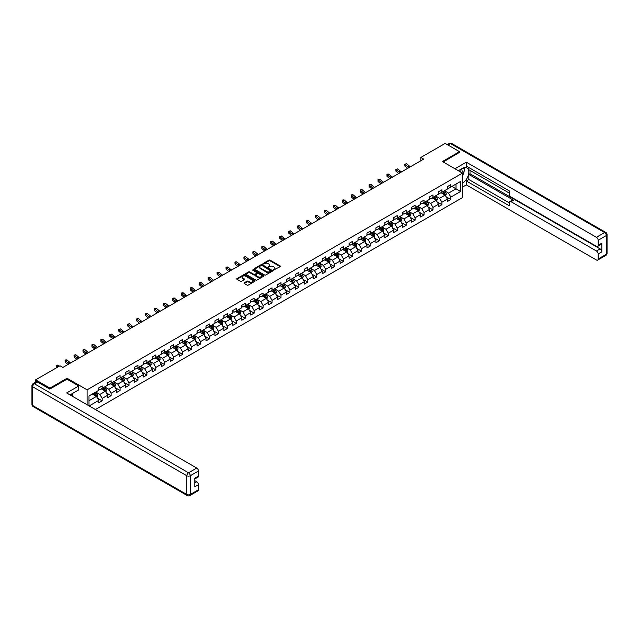 <?xml version="1.0" encoding="UTF-8"?>
<svg xmlns="http://www.w3.org/2000/svg" width="639" height="639" viewBox="0 0 639 639"><rect width="100%" height="100%" fill="white"/><g stroke="black" fill="none" stroke-linecap="round" stroke-linejoin="round"><path stroke-width="0.96" d="M273.436 270.097L280.202 266.647A0.799 0.463 0 0 0 280.202 266L270.081 260.153A0.799 0.463 0 0 0 268.955 260.153L262.972 263.603L262.972 264.059L264.538 263.611A2.548 1.47 0 0 1 268.14 263.611L268.979 264.099A2.548 1.47 0 0 1 269.73 265.137A2.548 1.47 0 0 1 268.979 266.175L268.204 267.078L269.77 266.631A2.548 1.47 0 0 1 273.372 266.631L274.211 267.118A2.548 1.47 0 0 1 274.962 268.156A2.548 1.47 0 0 1 274.211 269.195L273.436 269.642M244.258 282.821A0.799 0.463 0 0 0 244.258 283.468L247.101 285.114A0.799 0.463 0 0 0 248.22 285.114L254.857 281.28A0.799 0.463 0 0 0 254.857 280.633L244.737 274.786A0.799 0.463 0 0 0 243.611 274.786L236.973 278.62A0.799 0.463 0 0 0 236.973 279.267L240.4 281.248A0.799 0.463 0 0 0 241.526 281.248L244.37 279.61A0.799 0.463 0 0 0 244.37 278.955L242.668 277.973A2.125 1.23 0 0 1 242.045 277.102A2.125 1.23 0 0 1 243.355 275.968A2.125 1.23 0 0 1 245.68 276.24L252.341 280.09A2.125 1.23 0 0 1 252.964 280.952A2.125 1.23 0 0 1 251.654 282.087A2.125 1.23 0 0 1 249.338 281.823L248.22 281.184A0.799 0.463 0 0 0 247.101 281.184L244.258 282.821L244.258 283.468L247.101 281.847L247.101 281.184M67.047 379.215L67.047 378.256L49.97 388.113L35.64 379.838L35.64 382.226M67.047 378.256L87.104 389.83L462.492 173.105L462.492 197.595L95.387 409.535M459.513 152.561L459.513 151.667L442.428 161.531L462.492 173.105M459.513 151.667L445.183 143.4L420.821 157.458L420.821 160.764M35.64 379.838L60.002 365.78L62.862 367.433L423.689 159.111L420.821 157.458M264.594 275.01A0.799 0.463 0 0 0 265.72 275.01L272.358 271.176A0.799 0.463 0 0 0 272.358 270.529L262.23 264.682A0.799 0.463 0 0 0 261.103 264.682L254.466 268.516A0.799 0.463 0 0 0 254.466 269.163L264.594 275.01M252.748 270.217L253.316 270.297L253.316 269.634L263.611 275.577A0.799 0.463 0 0 1 263.611 276.232L256.974 280.058A0.799 0.463 0 0 1 255.848 280.058L245.719 274.219L248.563 272.589L248.563 271.926L245.719 273.564A0.799 0.463 0 0 0 245.719 274.219L245.719 273.564M248.563 272.589A0.799 0.463 0 0 1 249.689 272.589L249.689 271.926A0.799 0.463 0 0 0 248.563 271.926M249.689 271.926L253.795 274.299A0.799 0.463 0 0 0 254.921 274.299L256.798 273.212A0.799 0.463 0 0 0 256.798 272.557L252.525 270.089L253.316 269.634M87.104 404.759L87.104 389.83M97.392 398.057L102.176 400.821L102.176 398.401L107.679 395.229L107.679 397.642L111.122 395.661L111.122 393.241L116.625 390.07L116.625 392.482L120.06 390.493L120.06 388.081L125.563 384.902L125.563 387.322L128.998 385.333L128.998 382.921L134.502 379.742L134.502 382.154L137.944 380.173L137.944 377.761L143.44 374.582L143.44 376.994L146.882 375.013L146.882 372.593L152.386 369.422L152.386 371.834L155.82 369.845L155.82 367.433L161.324 364.254L161.324 366.674L164.766 364.685L164.766 362.273L170.262 359.094L170.262 361.514L173.704 359.525L173.704 357.113L179.208 353.934L179.208 356.346L182.642 354.365L182.642 351.945L188.146 348.774L188.146 351.186L191.58 349.206L191.58 346.785L197.084 343.614L197.084 346.026L200.526 344.038L200.526 341.625L206.03 338.446L206.03 340.867L209.464 338.878L209.464 336.465L214.968 333.286L214.968 335.699L218.402 333.718L218.402 331.306L223.906 328.126L223.906 330.539L227.348 328.558L227.348 326.138L232.844 322.967L232.844 325.379L236.286 323.39L236.286 320.978L241.79 317.799L241.79 320.219L245.224 318.23L245.224 315.818L250.728 312.639L250.728 315.059L254.17 313.07L254.17 310.658L259.666 307.479L259.666 309.891L263.108 307.91L263.108 305.49L268.612 302.319L268.612 304.731L272.046 302.75L272.046 300.33L277.55 297.159L277.55 299.571L280.984 297.582L280.984 295.17L286.488 291.991L286.488 294.411L289.93 292.422L289.93 290.01L295.434 286.831L295.434 289.243L298.868 287.262L298.868 284.85L304.372 281.671L304.372 284.083L307.806 282.103L307.806 279.682L313.31 276.511L313.31 278.923L316.752 276.943L316.752 274.522L322.248 271.343L322.248 273.764L325.69 271.775L325.69 269.362L331.194 266.183L331.194 268.604L334.628 266.615L334.628 264.203L340.132 261.024L340.132 263.436L343.566 261.455L343.566 259.035L349.07 255.864L349.07 258.276L352.512 256.295L352.512 253.875L358.016 250.704L358.016 253.116L361.45 251.127L361.45 248.715L366.954 245.536L366.954 247.956L370.388 245.967L370.388 243.555L375.892 240.376L375.892 242.796L379.334 240.807L379.334 238.395L384.83 235.216L384.83 237.628L388.272 235.647L388.272 233.227L393.776 230.056L393.776 232.468L397.21 230.487L397.21 228.067L402.714 224.888L402.714 227.308L406.156 225.319L406.156 222.907L411.652 219.728L411.652 222.148L415.094 220.159L415.094 217.747L420.598 214.568L420.598 216.98L424.032 215L424.032 212.579L429.536 209.408L429.536 211.821L432.97 209.84L432.97 207.419L438.474 204.248L438.474 206.661L441.916 204.672L441.916 202.259L447.42 199.08L447.42 201.501L450.854 199.512L450.854 197.1L460.599 191.476L460.599 181.412L456.014 184.064L456.014 188.825L460.599 191.476M102.176 400.821L98.741 402.802L98.741 400.389L89.14 405.933M88.997 405.845L88.997 395.956L98.741 390.333L98.741 387.913L102.176 385.932L102.176 388.344L107.679 385.165L107.679 382.753L111.122 380.764L111.122 383.184L116.625 380.005L116.625 377.593L120.06 375.604L120.06 378.024L125.563 374.845L125.563 372.433L128.998 370.444L128.998 372.856L134.502 369.685L134.502 367.265L137.944 365.284L137.944 367.697L143.44 364.526L143.44 362.105L146.882 360.124L146.882 362.537L152.386 359.358L152.386 356.945L155.82 354.957L155.82 357.377L161.324 354.198L161.324 351.785L164.766 349.797L164.766 352.217L170.262 349.038L170.262 346.618L173.704 344.637L173.704 347.049L179.208 343.878L179.208 341.458L182.642 339.477L182.642 341.889L188.146 338.71L188.146 336.298L191.58 334.309L191.58 336.729L197.084 333.55L197.084 331.138L200.526 329.149L200.526 331.569L206.03 328.39L206.03 325.978L209.464 323.989L209.464 326.401L214.968 323.23L214.968 320.81L218.402 318.829L218.402 321.241L223.906 318.07L223.906 315.65L227.348 313.669L227.348 316.081L232.844 312.902L232.844 310.49L236.286 308.501L236.286 310.921L241.79 307.742L241.79 305.33L245.224 303.341L245.224 305.762L250.728 302.582L250.728 300.162L254.17 298.181L254.17 300.594L259.666 297.423L259.666 295.002L263.108 293.021L263.108 295.434L268.612 292.255L268.612 289.842L272.046 287.854L272.046 290.274L277.55 287.095L277.55 284.682L280.984 282.694L280.984 285.114L286.488 281.935L286.488 279.523L289.93 277.534L289.93 279.946L295.434 276.775L295.434 274.355L298.868 272.374L298.868 274.786L304.372 271.615L304.372 269.195L307.806 267.214L307.806 269.626L313.31 266.447L313.31 264.035L316.752 262.046L316.752 264.466L322.248 261.287L322.248 258.875L325.69 256.886L325.69 259.306L331.194 256.127L331.194 253.707L334.628 251.726L334.628 254.138L340.132 250.967L340.132 248.547L343.566 246.566L343.566 248.978L349.07 245.799L349.07 243.387L352.512 241.398L352.512 243.818L358.016 240.639L358.016 238.227L361.45 236.238L361.45 238.659L366.954 235.479L366.954 233.067L370.388 231.078L370.388 233.491L375.892 230.32L375.892 227.899L379.334 225.918L379.334 228.331L384.83 225.16L384.83 222.739L388.272 220.759L388.272 223.171L393.776 219.992L393.776 217.579L397.21 215.591L397.21 218.011L402.714 214.832L402.714 212.42L406.156 210.431L406.156 212.851L411.652 209.672L411.652 207.252L415.094 205.271L415.094 207.683L420.598 204.512L420.598 202.092L424.032 200.111L424.032 202.523L429.536 199.344L429.536 196.932L432.97 194.951L432.97 197.363L438.474 194.184L438.474 191.772L441.916 189.783L441.916 192.203L447.42 189.024L447.42 186.612L450.854 184.623L450.854 187.035L460.599 181.412M101.266 388.871L105.387 391.26L99.884 394.431L95.762 392.05M98.741 389.007L99.884 389.67L102.176 388.344M99.884 394.431L102.176 398.401M105.387 391.26L107.679 395.229M110.204 383.712L114.333 386.092L108.83 389.271L104.7 386.891M107.679 383.847L108.83 384.51L111.122 383.184M108.83 389.271L111.122 393.241M114.333 386.092L116.625 390.07M119.142 378.552L123.271 380.932L117.768 384.111L113.638 381.731M116.625 378.687L117.768 379.342L120.06 378.024M117.768 384.111L120.06 388.081M123.271 380.932L125.563 384.902M128.088 373.392L132.209 375.772L126.706 378.951L122.584 376.563M125.563 373.519L126.706 374.182L128.998 372.856M126.706 378.951L128.998 382.921M132.209 375.772L134.502 379.742M137.026 368.224L141.147 370.612L135.652 373.783L131.522 371.403M134.502 368.36L135.652 369.022L137.944 367.697M135.652 373.783L137.944 377.761M141.147 370.612L143.44 374.582M145.964 363.064L150.093 365.452L144.59 368.623L140.46 366.243M143.44 363.2L144.59 363.863L146.882 362.537M144.59 368.623L146.882 372.593M150.093 365.452L152.386 369.422M154.902 357.904L159.031 360.284L153.528 363.463L149.406 361.083M152.386 358.04L153.528 358.695L155.82 357.377M153.528 363.463L155.82 367.433M159.031 360.284L161.324 364.254M163.848 352.744L167.969 355.124L162.474 358.303L158.344 355.923M161.324 352.872L162.474 353.535L164.766 352.217M162.474 358.303L164.766 362.273M167.969 355.124L170.262 359.094M172.786 347.584L176.915 349.964L171.412 353.143L167.282 350.755M170.262 347.712L171.412 348.375L173.704 347.049M171.412 353.143L173.704 357.113M176.915 349.964L179.208 353.934M181.724 342.416L185.853 344.804L180.35 347.975L176.228 345.595M179.208 342.552L180.35 343.215L182.642 341.889M180.35 347.975L182.642 351.945M185.853 344.804L188.146 348.774M190.67 337.256L194.791 339.636L189.288 342.816L185.166 340.435M188.146 337.392L189.288 338.055L191.58 336.729M189.288 342.816L191.58 346.785M194.791 339.636L197.084 343.614M199.608 332.096L203.737 334.477L198.234 337.656L194.104 335.275M197.084 332.232L198.234 332.887L200.526 331.569M198.234 337.656L200.526 341.625M203.737 334.477L206.03 338.446M208.546 326.936L212.675 329.317L207.172 332.496L203.042 330.107M206.03 327.064L207.172 327.727L209.464 326.401M207.172 332.496L209.464 336.465M212.675 329.317L214.968 333.286M217.492 321.776L221.613 324.157L216.11 327.328L211.988 324.947M214.968 321.904L216.11 322.567L218.402 321.241M216.11 327.328L218.402 331.306M221.613 324.157L223.906 328.126M226.43 316.609L230.551 318.997L225.056 322.168L220.926 319.788M223.906 316.744L225.056 317.407L227.348 316.081M225.056 322.168L227.348 326.138M230.551 318.997L232.844 322.967M235.368 311.449L239.497 313.829L233.994 317.008L229.864 314.628M232.844 311.584L233.994 312.239L236.286 310.921M233.994 317.008L236.286 320.978M239.497 313.829L241.79 317.799M244.306 306.289L248.435 308.669L242.932 311.848L238.81 309.468M241.79 306.416L242.932 307.079L245.224 305.762M242.932 311.848L245.224 315.818M248.435 308.669L250.728 312.639M253.252 301.129L257.373 303.509L251.878 306.688L247.748 304.3M250.728 301.257L251.878 301.92L254.17 300.594M251.878 306.688L254.17 310.658M257.373 303.509L259.666 307.479M262.19 295.961L266.319 298.349L260.816 301.52L256.686 299.14M259.666 296.097L260.816 296.76L263.108 295.434M260.816 301.52L263.108 305.49M266.319 298.349L268.612 302.319M271.128 290.801L275.257 293.181L269.754 296.36L265.624 293.98M268.612 290.937L269.754 291.6L272.046 290.274M269.754 296.36L272.046 300.33M275.257 293.181L277.55 297.159M280.074 285.641L284.195 288.021L278.692 291.2L274.57 288.82M277.55 285.777L278.692 286.432L280.984 285.114M278.692 291.2L280.984 295.17M284.195 288.021L286.488 291.991M289.012 280.481L293.141 282.861L287.638 286.04L283.508 283.652M286.488 280.609L287.638 281.272L289.93 279.946M287.638 286.04L289.93 290.01M293.141 282.861L295.434 286.831M297.95 275.321L302.079 277.701L296.576 280.872L292.446 278.492M295.434 275.449L296.576 276.112L298.868 274.786M296.576 280.872L298.868 284.85M302.079 277.701L304.372 281.671M306.888 270.153L311.017 272.541L305.514 275.713L301.392 273.332M304.372 270.289L305.514 270.952L307.806 269.626M305.514 275.713L307.806 279.682M311.017 272.541L313.31 276.511M315.834 264.993L319.955 267.374L314.46 270.553L310.33 268.172M313.31 265.129L314.46 265.784L316.752 264.466M314.46 270.553L316.752 274.522M319.955 267.374L322.248 271.343M324.772 259.833L328.901 262.214L323.398 265.393L319.268 263.012M322.248 259.961L323.398 260.624L325.69 259.306M323.398 265.393L325.69 269.362M328.901 262.214L331.194 266.183M333.71 254.673L337.839 257.054L332.336 260.233L328.214 257.844M331.194 254.801L332.336 255.464L334.628 254.138M332.336 260.233L334.628 264.203M337.839 257.054L340.132 261.024M342.656 249.506L346.777 251.894L341.274 255.065L337.152 252.685M340.132 249.641L341.274 250.304L343.566 248.978M341.274 255.065L343.566 259.035M346.777 251.894L349.07 255.864M351.594 244.346L355.723 246.726L350.22 249.905L346.09 247.525M349.07 244.481L350.22 245.144L352.512 243.818M350.22 249.905L352.512 253.875M355.723 246.726L358.016 250.704M360.532 239.186L364.661 241.566L359.158 244.745L355.028 242.365M358.016 239.321L359.158 239.976L361.45 238.659M359.158 244.745L361.45 248.715M364.661 241.566L366.954 245.536M369.478 234.026L373.599 236.406L368.096 239.585L363.974 237.197M366.954 234.154L368.096 234.817L370.388 233.491M368.096 239.585L370.388 243.555M373.599 236.406L375.892 240.376M378.416 228.866L382.537 231.246L377.042 234.417L372.912 232.037M375.892 228.994L377.042 229.657L379.334 228.331M377.042 234.417L379.334 238.395M382.537 231.246L384.83 235.216M387.354 223.698L391.483 226.086L385.98 229.257L381.85 226.877M384.83 223.834L385.98 224.497L388.272 223.171M385.98 229.257L388.272 233.227M391.483 226.086L393.776 230.056M396.292 218.538L400.421 220.918L394.918 224.097L390.796 221.717M393.776 218.674L394.918 219.329L397.21 218.011M394.918 224.097L397.21 228.067M400.421 220.918L402.714 224.888M405.238 213.378L409.359 215.758L403.864 218.937L399.734 216.557M402.714 213.506L403.864 214.169L406.156 212.851M403.864 218.937L406.156 222.907M409.359 215.758L411.652 219.728M414.176 208.218L418.305 210.598L412.802 213.777L408.672 211.389M411.652 208.346L412.802 209.009L415.094 207.683M412.802 213.777L415.094 217.747M418.305 210.598L420.598 214.568M423.114 203.05L427.243 205.438L421.74 208.61L417.618 206.229M420.598 203.186L421.74 203.849L424.032 202.523M421.74 208.61L424.032 212.579M427.243 205.438L429.536 209.408M432.06 197.89L436.181 200.271L430.678 203.45L426.556 201.069M429.536 198.026L430.678 198.689L432.97 197.363M430.678 203.45L432.97 207.419M436.181 200.271L438.474 204.248M440.998 192.73L445.127 195.111L439.624 198.29L435.494 195.909M438.474 192.866L439.624 193.521L441.916 192.203M439.624 198.29L441.916 202.259M445.127 195.111L447.42 199.08M451.885 186.444L456.014 188.825L448.562 193.13L444.432 190.742M447.42 187.698L448.562 188.361L450.854 187.035M448.562 193.13L450.854 197.1M49.97 388.113L49.97 389.007M88.997 400.717L96.449 396.42L92.32 394.039M96.449 396.42L98.741 400.389M446.07 196.748L450.854 199.512M437.132 201.916L441.916 204.672M428.186 207.076L432.97 209.84M419.248 212.236L424.032 215M410.31 217.396L415.094 220.159M401.364 222.556L406.156 225.319M392.426 227.724L397.21 230.487M383.488 232.884L388.272 235.647M374.55 238.043L379.334 240.807M365.604 243.203L370.388 245.967M356.666 248.371L361.45 251.127M347.728 253.531L352.512 256.295M338.782 258.691L343.566 261.455M329.844 263.851L334.628 266.615M320.906 269.011L325.69 271.775M311.96 274.179L316.752 276.943M303.022 279.339L307.806 282.103M294.084 284.499L298.868 287.262M285.146 289.659L289.93 292.422M276.2 294.827L280.984 297.582M267.262 299.987L272.046 302.75M258.324 305.146L263.108 307.91M249.378 310.306L254.17 313.07M240.44 315.466L245.224 318.23M231.502 320.634L236.286 323.39M222.564 325.794L227.348 328.558M213.618 330.954L218.402 333.718M204.68 336.114L209.464 338.878M195.742 341.274L200.526 344.038M186.796 346.442L191.58 349.206M177.858 351.602L182.642 354.365M168.92 356.762L173.704 359.525M159.974 361.922L164.766 364.685M151.036 367.09L155.82 369.845M142.098 372.249L146.882 375.013M133.16 377.409L137.944 380.173M124.214 382.569L128.998 385.333M115.276 387.729L120.06 390.493M106.338 392.897L111.122 395.661M273.66 270.177L274.211 269.858A2.548 1.47 0 0 0 274.962 268.819L274.962 268.156M269.73 265.137L269.73 265.8A2.548 1.47 0 0 1 268.979 266.838L268.428 267.158M280.202 266L280.202 266.647L270.081 260.816A0.799 0.463 0 0 0 268.955 260.816L263.196 264.139M272.342 271.184L262.23 265.345A0.799 0.463 0 0 0 261.103 265.345L254.474 269.171L254.466 268.516M270.952 271.08L262.062 265.497L260.456 265.968A2.548 1.47 0 0 0 259.714 267.006A2.548 1.47 0 0 0 260.456 268.045L266.535 271.551A2.548 1.47 0 0 0 270.137 271.551L270.952 271.08L270.952 271.743L270.952 271.287M259.714 267.006L259.714 267.669A2.548 1.47 0 0 0 260.456 268.707L260.456 268.045M270.952 271.743L270.137 272.214A2.548 1.47 0 0 1 266.535 272.214L260.456 268.707M249.689 272.589L253.795 274.962A0.799 0.463 0 0 0 254.921 274.962L256.798 273.867A0.799 0.463 0 0 0 257.038 273.548L257.038 272.885M253.316 270.297L263.595 276.232M258.052 276.759A2.125 1.23 0 0 0 260.369 277.022A2.125 1.23 0 0 0 261.686 275.888A2.125 1.23 0 0 0 261.063 275.018L258.715 273.66A0.799 0.463 0 0 0 257.589 273.66L255.704 274.754A0.799 0.463 0 0 0 255.704 275.401L258.052 276.759L258.052 277.422A2.125 1.23 0 0 0 260.369 277.685A2.125 1.23 0 0 0 261.686 276.551L261.686 275.888M255.472 275.074L255.472 275.736A0.799 0.463 0 0 0 255.704 276.064L255.704 275.401M258.052 277.422L255.704 276.064M252.964 280.952L252.964 281.615A2.125 1.23 0 0 1 251.654 282.75A2.125 1.23 0 0 1 249.338 282.486L248.22 281.847A0.799 0.463 0 0 0 247.101 281.847M242.045 277.102L242.045 277.765A2.125 1.23 0 0 0 242.668 278.636L242.668 277.973M244.37 278.955L244.37 279.61L242.668 278.636M254.857 280.633L254.857 281.28L244.737 275.449A0.799 0.463 0 0 0 243.611 275.449L236.981 279.275L236.973 278.62M445.575 195.893L446.262 194.176A2.149 1.238 -120 0 0 445.575 192.347L444.393 190.773M442.332 193.497L441.525 192.427M442.611 191.796L443.793 193.377A2.149 1.238 60 0 1 444.409 194.671L445.095 194.272A2.149 1.238 -120 0 0 444.48 192.978L443.298 191.396M442.763 191.708L444.073 193.465A1.094 0.631 60 0 1 444.273 193.793L445.095 194.272M409.056 167.562A4.05 2.34 60 0 1 407.938 166.875L405.206 164.582L404.894 166.012L407.626 168.305A6.078 3.507 -120 0 0 407.682 168.353M410.494 166.731A4.05 2.34 60 0 1 409.375 166.052L406.644 163.752L405.206 164.582L404.814 164.151L406.644 163.752M404.894 166.012L404.814 164.151M461.965 172.81A5.272 3.043 120 0 0 461.19 169.063M460.288 171.835A3.61 2.085 120 0 0 459.545 170.022A3.61 2.085 120 0 0 459.537 170.014M463.195 167.961L464.609 169.966L462.492 175.429M71.392 394.103L72.718 396.452M458.331 170.709L462.372 168.376A9.122 5.264 120 0 1 466.933 167.929A9.122 5.264 120 0 1 468.355 175.158A9.122 5.264 120 0 1 462.492 183.201M462.492 187.107L466.326 184.887L466.326 180.981L509.315 205.798L509.315 202.691A2.428 1.406 -120 0 1 509.818 201.581A2.428 1.406 -120 0 1 511.032 201.7L596.427 250.999L600.093 248.883A2.428 1.406 60 0 1 601.81 251.862L601.81 243.187A2.428 1.406 60 0 1 601.307 244.306L597.641 246.422A2.428 1.406 -120 0 0 598.144 245.304L598.144 240.28A2.428 1.406 -120 0 0 596.427 237.301L604.622 232.564L450.455 143.559L447.963 144.997M470 170.397L470 173.768L468.85 174.431L468.85 179.527L466.326 180.981M468.85 167.554L468.85 169.734L509.315 193.098M597.641 246.422A2.428 1.406 -120 0 1 596.427 246.303L511.032 196.996A2.428 1.406 -120 0 1 509.315 194.024L509.315 190.909L466.326 166.092L466.326 162.186L596.427 237.301M454.952 168.76L466.326 162.186M466.326 184.887L596.427 260.001A2.428 1.406 -120 0 0 597.641 260.121A2.428 1.406 -120 0 0 598.144 259.003L598.144 253.979A2.428 1.406 -120 0 0 596.427 250.999M459.513 152.362L443.202 161.979M468.85 174.431L513.556 200.239L511.032 201.7M470 173.768L600.093 248.883M468.85 179.527L509.315 202.89M509.818 201.581L512.334 200.119A2.428 1.406 60 0 1 513.556 200.239M462.492 175.693A9.122 5.264 120 0 0 464.146 171.156M464.297 169.519A9.122 5.264 120 0 0 464.066 167.658M37.477 381.994L34.378 383.775A2.428 1.406 -120 0 0 33.164 383.656L36.263 381.874A2.428 1.406 60 0 1 37.477 381.994L49.794 389.103L66.991 379.183L78.741 385.964L78.741 389.87L70.602 394.567A9.122 5.264 120 0 0 70.05 394.91M78.741 385.964L66.648 392.945L196.74 468.052A2.428 1.406 60 0 1 198.457 471.031L198.457 476.063A2.428 1.406 60 0 1 197.954 477.173L194.791 479.002M72.495 395.669L72.495 393.472M194.791 482.876L196.74 481.75A2.428 1.406 60 0 1 198.457 484.729L198.457 489.762A2.428 1.406 60 0 1 197.954 490.872L189.759 495.6A2.428 1.406 -120 0 0 190.262 494.49L198.457 489.762M198.457 476.063L194.791 478.18L194.791 486.846L198.457 484.729M196.74 481.75L194.791 480.624M436.637 201.061L437.316 199.344A2.149 1.238 -120 0 0 436.637 197.515L435.447 195.933M433.386 198.657L432.587 197.587M433.673 196.956L434.855 198.537A2.149 1.238 60 0 1 435.471 199.831L436.157 199.432A2.149 1.238 -120 0 0 435.542 198.138L434.36 196.564M433.825 196.876L435.135 198.625A1.094 0.631 60 0 1 435.335 198.953L436.157 199.432M427.699 206.221L428.378 204.504A2.149 1.238 -120 0 0 427.691 202.675L426.509 201.093M424.448 203.825L423.641 202.747M424.735 202.124L425.917 203.697A2.149 1.238 60 0 1 426.532 204.991L427.219 204.592A2.149 1.238 -120 0 0 426.604 203.306L425.422 201.724M424.879 202.036L426.197 203.785A1.094 0.631 60 0 1 426.397 204.121L427.219 204.592M400.118 172.722A4.05 2.34 60 0 1 399 172.043L396.268 169.742L395.948 171.172L398.68 173.473A6.078 3.507 -120 0 0 398.736 173.52M401.556 171.891A4.05 2.34 60 0 1 400.429 171.212L397.698 168.92L396.268 169.742L395.876 169.311L397.698 168.92M395.948 171.172L395.876 169.311M391.18 177.882A4.05 2.34 60 0 1 390.062 177.203L387.33 174.902L387.01 176.332L389.742 178.632A6.078 3.507 -120 0 0 389.798 178.68M392.61 177.059A4.05 2.34 60 0 1 391.491 176.372L388.76 174.08L387.33 174.902L386.938 174.479L387.506 174.143L388.76 174.08M387.01 176.332L386.938 174.479M418.753 211.381L419.44 209.664A2.149 1.238 -120 0 0 418.753 207.835L417.571 206.253M415.51 208.985L414.703 207.915M415.789 207.284L416.971 208.865A2.149 1.238 60 0 1 417.586 210.151L418.281 209.76A2.149 1.238 -120 0 0 417.666 208.466L416.476 206.884M415.941 207.196L417.251 208.945A1.094 0.631 60 0 1 417.451 209.28L418.281 209.76M409.815 216.541L410.494 214.824A2.149 1.238 -120 0 0 409.815 212.995L408.633 211.421M406.564 214.145L405.765 213.075M406.851 212.444L408.033 214.025A2.149 1.238 60 0 1 408.648 215.311L409.335 214.92A2.149 1.238 -120 0 0 408.72 213.626L407.538 212.044M407.003 212.356L408.313 214.113A1.094 0.631 60 0 1 408.513 214.44L409.335 214.92M400.877 221.709L401.556 219.992A2.149 1.238 -120 0 0 400.869 218.163L399.687 216.581M397.626 219.305L396.819 218.234M397.913 217.603L399.095 219.185A2.149 1.238 60 0 1 399.71 220.479L400.397 220.08A2.149 1.238 -120 0 0 399.782 218.786L398.6 217.212M398.065 217.516L399.375 219.273A1.094 0.631 60 0 1 399.575 219.6L400.397 220.08M382.242 183.042A4.05 2.34 60 0 1 381.116 182.363L378.392 180.07L378.072 181.5L380.804 183.792A6.078 3.507 -120 0 0 380.86 183.84M383.672 182.219A4.05 2.34 60 0 1 382.553 181.54L379.822 179.239L378.392 180.07L377.992 179.639L378.568 179.303L379.822 179.239M378.072 181.5L377.992 179.639M373.296 188.209A4.05 2.34 60 0 1 372.178 187.523L369.446 185.23L369.126 186.66L371.858 188.952A6.078 3.507 -120 0 0 371.922 189M374.734 187.379A4.05 2.34 60 0 1 373.615 186.7L370.884 184.399L369.446 185.23L369.054 184.799L370.884 184.399M369.126 186.66L369.054 184.799M364.358 193.369A4.05 2.34 60 0 1 363.24 192.69L360.508 190.39L360.188 191.82L362.92 194.112A6.078 3.507 -120 0 0 362.976 194.168M365.788 192.539A4.05 2.34 60 0 1 364.669 191.86L361.938 189.567L360.508 190.39L360.116 189.959L361.938 189.567M360.188 191.82L360.116 189.959M391.931 226.869L392.618 225.152A2.149 1.238 -120 0 0 391.931 223.323L390.748 221.741M388.688 224.465L387.881 223.394M388.975 222.763L390.157 224.345A2.149 1.238 60 0 1 390.772 225.639L391.459 225.24A2.149 1.238 -120 0 0 390.844 223.946L389.662 222.372M389.119 222.684L390.437 224.433A1.094 0.631 60 0 1 390.629 224.768L391.459 225.24M355.42 198.529A4.05 2.34 60 0 1 354.302 197.85L351.57 195.55L351.25 196.98L353.982 199.28A6.078 3.507 -120 0 0 354.038 199.328M356.85 197.707A4.05 2.34 60 0 1 355.731 197.02L353 194.727L351.57 195.55L351.178 195.127L351.746 194.791L353 194.727M351.25 196.98L351.178 195.127M382.993 232.029L383.68 230.312A2.149 1.238 -120 0 0 382.993 228.482L381.81 226.901M379.742 229.633L378.943 228.554M380.029 227.931L381.211 229.505A2.149 1.238 60 0 1 381.826 230.799L382.513 230.399A2.149 1.238 -120 0 0 381.898 229.113L380.716 227.532M380.181 227.843L381.491 229.593A1.094 0.631 60 0 1 381.691 229.928L382.513 230.399M346.474 203.689A4.05 2.34 60 0 1 345.356 203.01L342.624 200.718L342.304 202.148L345.036 204.44A6.078 3.507 -120 0 0 345.1 204.488M347.912 202.867A4.05 2.34 60 0 1 346.793 202.18L344.062 199.887L342.624 200.718L342.232 200.287L342.808 199.951L344.062 199.887M342.304 202.148L342.232 200.287M374.055 237.189L374.734 235.471A2.149 1.238 -120 0 0 374.047 233.642L372.864 232.069M370.804 234.793L370.005 233.722M371.091 233.091L372.273 234.673A2.149 1.238 60 0 1 372.888 235.959L373.575 235.567A2.149 1.238 -120 0 0 372.96 234.273L371.778 232.692M371.243 233.003L372.553 234.753A1.094 0.631 60 0 1 372.753 235.088L373.575 235.567M337.536 208.857A4.05 2.34 60 0 1 336.418 208.17L333.686 205.878L333.366 207.308L336.098 209.6A6.078 3.507 -120 0 0 336.154 209.648M338.966 208.026A4.05 2.34 60 0 1 337.847 207.348L335.116 205.047L333.686 205.878L333.294 205.446L335.116 205.047M333.366 207.308L333.294 205.446M365.117 242.349L365.796 240.631A2.149 1.238 -120 0 0 365.109 238.802L363.926 237.229M361.866 239.952L361.059 238.882M362.153 238.251L363.335 239.833A2.149 1.238 60 0 1 363.95 241.127L364.637 240.727A2.149 1.238 -120 0 0 364.022 239.433L362.84 237.852M362.297 238.163L363.615 239.921A1.094 0.631 60 0 1 363.815 240.248L364.637 240.727M328.598 214.017A4.05 2.34 60 0 1 327.48 213.33L324.748 211.038L324.428 212.468L327.16 214.76A6.078 3.507 -120 0 0 327.216 214.808M330.028 213.186A4.05 2.34 60 0 1 328.909 212.507L326.178 210.207L324.748 211.038L324.356 210.606L326.178 210.207M324.428 212.468L324.356 210.606M356.171 247.517L356.858 245.799A2.149 1.238 -120 0 0 356.171 243.97L354.988 242.389M352.928 245.112L352.121 244.042M353.207 243.411L354.389 244.993A2.149 1.238 60 0 1 355.004 246.287L355.691 245.887A2.149 1.238 -120 0 0 355.076 244.593L353.894 243.02M353.359 243.331L354.669 245.08A1.094 0.631 60 0 1 354.869 245.408L355.691 245.887M319.652 219.177A4.05 2.34 60 0 1 318.534 218.498L315.802 216.198L315.49 217.627L318.222 219.928A6.078 3.507 -120 0 0 318.278 219.976M321.09 218.346A4.05 2.34 60 0 1 319.971 217.667L317.24 215.375L315.802 216.198L315.41 215.766L317.24 215.375M315.49 217.627L315.41 215.766M347.233 252.677L347.912 250.959A2.149 1.238 -120 0 0 347.233 249.13L346.042 247.549M343.982 250.28L343.183 249.202M344.269 248.579L345.451 250.153A2.149 1.238 60 0 1 346.066 251.446L346.753 251.047A2.149 1.238 -120 0 0 346.138 249.761L344.956 248.18M344.421 248.491L345.731 250.24A1.094 0.631 60 0 1 345.931 250.576L346.753 251.047M310.714 224.337A4.05 2.34 60 0 1 309.596 223.658L306.864 221.358L306.544 222.787L309.276 225.088A6.078 3.507 -120 0 0 309.34 225.136M312.151 223.514A4.05 2.34 60 0 1 311.025 222.827L308.302 220.535L306.864 221.358L306.472 220.934L307.047 220.599L308.302 220.535M306.544 222.787L306.472 220.934M338.295 257.837L338.974 256.119A2.149 1.238 -120 0 0 338.287 254.29L337.104 252.709M335.044 255.44L334.237 254.37M335.331 253.739L336.513 255.32A2.149 1.238 60 0 1 337.128 256.606L337.815 256.215A2.149 1.238 -120 0 0 337.2 254.921L336.018 253.34M335.475 253.651L336.793 255.4A1.094 0.631 60 0 1 336.993 255.736L337.815 256.215M301.776 229.497A4.05 2.34 60 0 1 300.657 228.818L297.926 226.525L297.606 227.955L300.338 230.248A6.078 3.507 -120 0 0 300.394 230.296M303.206 228.674A4.05 2.34 60 0 1 302.087 227.995L299.356 225.695L297.926 226.525L297.534 226.094L298.101 225.759L299.356 225.695M297.606 227.955L297.534 226.094M329.349 262.996L330.036 261.279A2.149 1.238 -120 0 0 329.349 259.45L328.166 257.876M326.106 260.6L325.299 259.53M326.385 258.899L327.567 260.48A2.149 1.238 60 0 1 328.182 261.766L328.877 261.375A2.149 1.238 -120 0 0 328.262 260.081L327.08 258.499M326.537 258.811L327.847 260.568A1.094 0.631 60 0 1 328.047 260.896L328.877 261.375M292.838 234.665A4.05 2.34 60 0 1 291.711 233.978L288.988 231.685L288.668 233.115L291.4 235.408A6.078 3.507 -120 0 0 291.456 235.456M294.267 233.834A4.05 2.34 60 0 1 293.149 233.155L290.418 230.855L288.988 231.685L288.588 231.254L290.418 230.855M288.668 233.115L288.588 231.254M320.411 268.164L321.09 266.439A2.149 1.238 -120 0 0 320.411 264.618L319.228 263.036M317.16 265.76L316.361 264.69M317.447 264.059L318.629 265.64A2.149 1.238 60 0 1 319.244 266.934L319.931 266.535A2.149 1.238 -120 0 0 319.316 265.241L318.134 263.667M317.599 263.971L318.909 265.728A1.094 0.631 60 0 1 319.109 266.056L319.931 266.535M283.892 239.825A4.05 2.34 60 0 1 282.773 239.146L280.042 236.845L279.722 238.275L282.454 240.568A6.078 3.507 -120 0 0 282.518 240.623M285.329 238.994A4.05 2.34 60 0 1 284.211 238.315L281.479 236.023L280.042 236.845L279.65 236.414L281.479 236.023M279.722 238.275L279.65 236.414M311.473 273.324L312.151 271.607A2.149 1.238 -120 0 0 311.465 269.778L310.282 268.196M308.222 270.92L307.415 269.85M308.509 269.219L309.691 270.8A2.149 1.238 60 0 1 310.306 272.094L310.993 271.695A2.149 1.238 -120 0 0 310.378 270.401L309.196 268.827M308.661 269.139L309.971 270.888A1.094 0.631 60 0 1 310.171 271.224L310.993 271.695M274.954 244.985A4.05 2.34 60 0 1 273.835 244.306L271.104 242.005L270.784 243.435L273.516 245.735A6.078 3.507 -120 0 0 273.572 245.783M276.383 244.162A4.05 2.34 60 0 1 275.265 243.475L272.534 241.183L271.104 242.005L270.712 241.582L271.287 241.246L272.534 241.183M270.784 243.435L270.712 241.582M302.527 278.484L303.213 276.767A2.149 1.238 -120 0 0 302.527 274.938L301.344 273.356M299.284 276.088L298.477 275.01M299.571 274.387L300.753 275.96A2.149 1.238 60 0 1 301.368 277.254L302.055 276.855A2.149 1.238 -120 0 0 301.44 275.569L300.258 273.987M299.715 274.299L301.033 276.048A1.094 0.631 60 0 1 301.225 276.383L302.055 276.855M266.016 250.145A4.05 2.34 60 0 1 264.897 249.466L262.166 247.173L261.846 248.595L264.578 250.895A6.078 3.507 -120 0 0 264.634 250.943M267.445 249.322A4.05 2.34 60 0 1 266.327 248.635L263.595 246.342L262.166 247.173L261.774 246.742L262.341 246.406L263.595 246.342M261.846 248.595L261.774 246.742M293.589 283.644L294.275 281.927A2.149 1.238 -120 0 0 293.589 280.098L292.406 278.524M290.338 281.248L289.539 280.178M290.625 279.547L291.807 281.128A2.149 1.238 60 0 1 292.422 282.414L293.109 282.023A2.149 1.238 -120 0 0 292.494 280.729L291.312 279.147M290.777 279.459L292.087 281.208A1.094 0.631 60 0 1 292.287 281.543L293.109 282.023M257.07 255.312A4.05 2.34 60 0 1 255.951 254.626L253.22 252.333L252.9 253.763L255.632 256.055A6.078 3.507 -120 0 0 255.696 256.103M258.507 254.482A4.05 2.34 60 0 1 257.389 253.803L254.657 251.502L253.22 252.333L252.828 251.902L254.657 251.502M252.9 253.763L252.828 251.902M284.651 288.804L285.329 287.087A2.149 1.238 -120 0 0 284.643 285.258L283.46 283.684M281.4 286.408L280.601 285.337M281.687 284.706L282.869 286.288A2.149 1.238 60 0 1 283.484 287.582L284.171 287.183A2.149 1.238 -120 0 0 283.556 285.889L282.374 284.307M281.839 284.619L283.149 286.376A1.094 0.631 60 0 1 283.349 286.703L284.171 287.183M248.132 260.472A4.05 2.34 60 0 1 247.013 259.785L244.282 257.493L243.962 258.923L246.694 261.215A6.078 3.507 -120 0 0 246.75 261.263M249.561 259.642A4.05 2.34 60 0 1 248.443 258.963L245.711 256.662L244.282 257.493L243.89 257.062L245.711 256.662M243.962 258.923L243.89 257.062M275.713 293.972L276.391 292.255A2.149 1.238 -120 0 0 275.705 290.425L274.522 288.844M272.462 291.568L271.655 290.497M272.749 289.866L273.931 291.448A2.149 1.238 60 0 1 274.546 292.742L275.233 292.342A2.149 1.238 -120 0 0 274.618 291.049L273.436 289.475M272.893 289.786L274.211 291.536A1.094 0.631 60 0 1 274.411 291.863L275.233 292.342M239.194 265.632A4.05 2.34 60 0 1 238.075 264.953L235.344 262.653L235.024 264.083L237.756 266.383A6.078 3.507 -120 0 0 237.812 266.431M240.623 264.802A4.05 2.34 60 0 1 239.505 264.123L236.773 261.83L235.344 262.653L234.952 262.222L235.519 261.894L236.773 261.83M235.024 264.083L234.952 262.222M266.767 299.132L267.453 297.415A2.149 1.238 -120 0 0 266.767 295.585L265.584 294.004M263.524 296.736L262.717 295.657M263.803 295.034L264.985 296.608A2.149 1.238 60 0 1 265.6 297.902L266.287 297.502A2.149 1.238 -120 0 0 265.68 296.216L264.49 294.635M263.955 294.946L265.265 296.696A1.094 0.631 60 0 1 265.465 297.031L266.287 297.502M230.248 270.792A4.05 2.34 60 0 1 229.129 270.113L226.398 267.813L226.086 269.243L228.818 271.543A6.078 3.507 -120 0 0 228.874 271.591M231.685 269.97A4.05 2.34 60 0 1 230.567 269.283L227.835 266.99L226.398 267.813L226.006 267.39L226.581 267.054L227.835 266.99M226.086 269.243L226.006 267.39M257.829 304.292L258.507 302.574A2.149 1.238 -120 0 0 257.829 300.745L256.638 299.164M254.578 301.896L253.779 300.825M254.865 300.194L256.047 301.768A2.149 1.238 60 0 1 256.662 303.062L257.349 302.67A2.149 1.238 -120 0 0 256.734 301.376L255.552 299.795M255.017 300.106L256.327 301.856A1.094 0.631 60 0 1 256.527 302.191L257.349 302.67M221.31 275.952A4.05 2.34 60 0 1 220.191 275.273L217.46 272.981L217.14 274.411L219.872 276.703A6.078 3.507 -120 0 0 219.936 276.751M222.747 275.129A4.05 2.34 60 0 1 221.621 274.45L218.897 272.15L217.46 272.981L217.068 272.549L217.643 272.214L218.897 272.15M217.14 274.411L217.068 272.549M248.891 309.452L249.569 307.734A2.149 1.238 -120 0 0 248.883 305.905L247.7 304.332M245.64 307.055L244.833 305.985M245.927 305.354L247.109 306.936A2.149 1.238 60 0 1 247.724 308.222L248.411 307.83A2.149 1.238 -120 0 0 247.796 306.536L246.614 304.955M246.071 305.266L247.389 307.024A1.094 0.631 60 0 1 247.589 307.351L248.411 307.83M212.372 281.12A4.05 2.34 60 0 1 211.253 280.433L208.522 278.141L208.202 279.57L210.934 281.863A6.078 3.507 -120 0 0 210.99 281.911M213.801 280.289A4.05 2.34 60 0 1 212.683 279.61L209.951 277.31L208.522 278.141L208.13 277.709L209.951 277.31M208.202 279.57L208.13 277.709M239.944 314.62L240.631 312.894A2.149 1.238 -120 0 0 239.944 311.073L238.762 309.492M236.702 312.215L235.895 311.145M236.981 310.514L238.171 312.096A2.149 1.238 60 0 1 238.778 313.39L239.473 312.99A2.149 1.238 -120 0 0 238.858 311.696L237.676 310.123M237.133 310.426L238.443 312.183A1.094 0.631 60 0 1 238.643 312.511L239.473 312.99M203.434 286.28A4.05 2.34 60 0 1 202.315 285.601L199.584 283.301L199.264 284.73L201.996 287.023A6.078 3.507 -120 0 0 202.052 287.079M204.863 285.449A4.05 2.34 60 0 1 203.745 284.77L201.013 282.478L199.584 283.301L199.184 282.869L201.013 282.478M199.264 284.73L199.184 282.869M231.006 319.78L231.685 318.062A2.149 1.238 -120 0 0 231.006 316.233L229.824 314.652M227.756 317.375L226.957 316.305M228.043 315.674L229.225 317.256A2.149 1.238 60 0 1 229.84 318.549L230.527 318.15A2.149 1.238 -120 0 0 229.912 316.856L228.73 315.283M228.195 315.594L229.505 317.343A1.094 0.631 60 0 1 229.705 317.679L230.527 318.15M194.488 291.44A4.05 2.34 60 0 1 193.369 290.761L190.638 288.461L190.318 289.89L193.05 292.191A6.078 3.507 -120 0 0 193.114 292.239M195.925 290.609A4.05 2.34 60 0 1 194.807 289.93L192.075 287.638L190.638 288.461L190.246 288.037L190.821 287.702L192.075 287.638M190.318 289.89L190.246 288.037M222.068 324.939L222.747 323.222A2.149 1.238 -120 0 0 222.06 321.393L220.878 319.812M218.818 322.543L218.011 321.465M219.105 320.842L220.287 322.415A2.149 1.238 60 0 1 220.902 323.709L221.589 323.31A2.149 1.238 -120 0 0 220.974 322.024L219.792 320.443M219.257 320.754L220.567 322.503A1.094 0.631 60 0 1 220.767 322.839L221.589 323.31M185.55 296.6A4.05 2.34 60 0 1 184.431 295.921L181.7 293.628L181.38 295.05L184.112 297.351A6.078 3.507 -120 0 0 184.168 297.399M186.979 295.777A4.05 2.34 60 0 1 185.861 295.09L183.129 292.798L181.7 293.628L181.308 293.197L181.883 292.862L183.129 292.798M181.38 295.05L181.308 293.197M213.122 330.099L213.809 328.382A2.149 1.238 -120 0 0 213.122 326.553L211.94 324.971M209.88 327.703L209.073 326.633M210.167 326.002L211.349 327.583A2.149 1.238 60 0 1 211.964 328.869L212.651 328.478A2.149 1.238 -120 0 0 212.036 327.184L210.854 325.602M210.311 325.914L211.629 327.663A1.094 0.631 60 0 1 211.821 327.999L212.651 328.478M176.612 301.768A4.05 2.34 60 0 1 175.493 301.081L172.762 298.788L172.442 300.218L175.174 302.511A6.078 3.507 -120 0 0 175.23 302.559M178.041 300.937A4.05 2.34 60 0 1 176.923 300.258L174.191 297.958L172.762 298.788L172.37 298.357L174.191 297.958M172.442 300.218L172.37 298.357M204.184 335.259L204.871 333.542A2.149 1.238 -120 0 0 204.184 331.713L203.002 330.139M200.934 332.863L200.135 331.793M201.221 331.162L202.403 332.743A2.149 1.238 60 0 1 203.018 334.037L203.705 333.638A2.149 1.238 -120 0 0 203.09 332.344L201.908 330.762M201.373 331.074L202.683 332.831A1.094 0.631 60 0 1 202.882 333.159L203.705 333.638M167.666 306.928A4.05 2.34 60 0 1 166.547 306.241L163.816 303.948L163.496 305.378L166.228 307.671A6.078 3.507 -120 0 0 166.292 307.718M169.103 306.097A4.05 2.34 60 0 1 167.985 305.418L165.253 303.118L163.816 303.948L163.424 303.517L165.253 303.118M163.496 305.378L163.424 303.517M195.246 340.427L195.925 338.71A2.149 1.238 -120 0 0 195.238 336.881L194.056 335.299M191.996 338.023L191.197 336.953M192.283 336.322L193.465 337.903A2.149 1.238 60 0 1 194.08 339.197L194.767 338.798A2.149 1.238 -120 0 0 194.152 337.504L192.97 335.93M192.435 336.242L193.745 337.991A1.094 0.631 60 0 1 193.944 338.319L194.767 338.798M158.728 312.088A4.05 2.34 60 0 1 157.609 311.409L154.878 309.108L154.558 310.538L157.29 312.838A6.078 3.507 -120 0 0 157.346 312.886M160.157 311.257A4.05 2.34 60 0 1 159.039 310.578L156.307 308.286L154.878 309.108L154.486 308.677L156.307 308.286M154.558 310.538L154.486 308.677M186.308 345.587L186.987 343.87A2.149 1.238 -120 0 0 186.3 342.041L185.118 340.459M183.058 343.191L182.251 342.113M183.345 341.49L184.527 343.063A2.149 1.238 60 0 1 185.142 344.357L185.829 343.958A2.149 1.238 -120 0 0 185.214 342.672L184.032 341.09M183.489 341.402L184.807 343.151A1.094 0.631 60 0 1 185.006 343.486L185.829 343.958M149.79 317.248A4.05 2.34 60 0 1 148.671 316.569L145.94 314.268L145.62 315.698L148.352 317.998A6.078 3.507 -120 0 0 148.408 318.046M151.219 316.425A4.05 2.34 60 0 1 150.101 315.738L147.369 313.445L145.94 314.268L145.548 313.845L146.115 313.509L147.369 313.445M145.62 315.698L145.548 313.845M177.362 350.747L178.049 349.03A2.149 1.238 -120 0 0 177.362 347.201L176.18 345.619M174.12 348.351L173.313 347.281M174.399 346.65L175.581 348.223A2.149 1.238 60 0 1 176.196 349.517L176.883 349.126A2.149 1.238 -120 0 0 176.276 347.832L175.086 346.25M174.551 346.562L175.861 348.311A1.094 0.631 60 0 1 176.06 348.646L176.883 349.126M140.844 322.407A4.05 2.34 60 0 1 139.725 321.729L136.994 319.436L136.682 320.866L139.414 323.158A6.078 3.507 -120 0 0 139.47 323.206M142.281 321.585A4.05 2.34 60 0 1 141.163 320.906L138.431 318.605L136.994 319.436L136.602 319.005L137.177 318.669L138.431 318.605M136.682 320.866L136.602 319.005M168.424 355.907L169.103 354.19A2.149 1.238 -120 0 0 168.424 352.361L167.234 350.787M165.174 353.511L164.375 352.44M165.461 351.809L166.643 353.391A2.149 1.238 60 0 1 167.258 354.677L167.945 354.286A2.149 1.238 -120 0 0 167.33 352.992L166.148 351.41M165.613 351.722L166.923 353.479A1.094 0.631 60 0 1 167.122 353.806L167.945 354.286M131.906 327.575A4.05 2.34 60 0 1 130.787 326.888L128.056 324.596L127.736 326.026L130.468 328.318A6.078 3.507 -120 0 0 130.532 328.366M133.343 326.745A4.05 2.34 60 0 1 132.217 326.066L129.493 323.765L128.056 324.596L127.664 324.165L129.493 323.765M127.736 326.026L127.664 324.165M159.486 361.067L160.165 359.35A2.149 1.238 -120 0 0 159.478 357.528L158.296 355.947M156.236 358.671L155.429 357.6M156.523 356.969L157.705 358.551A2.149 1.238 60 0 1 158.32 359.845L159.007 359.445A2.149 1.238 -120 0 0 158.392 358.152L157.21 356.578M156.667 356.882L157.985 358.639A1.094 0.631 60 0 1 158.184 358.966L159.007 359.445M122.968 332.735A4.05 2.34 60 0 1 121.849 332.056L119.118 329.756L118.798 331.186L121.53 333.478A6.078 3.507 -120 0 0 121.586 333.534M124.397 331.905A4.05 2.34 60 0 1 123.279 331.226L120.547 328.933L119.118 329.756L118.726 329.325L120.547 328.933M118.798 331.186L118.726 329.325M150.54 366.235L151.227 364.518A2.149 1.238 -120 0 0 150.54 362.688L149.358 361.107M147.297 363.831L146.491 362.76M147.577 362.129L148.767 363.711A2.149 1.238 60 0 1 149.374 365.005L150.069 364.605A2.149 1.238 -120 0 0 149.454 363.311L148.272 361.738M147.729 362.049L149.039 363.799A1.094 0.631 60 0 1 149.238 364.134L150.069 364.605M114.03 337.895A4.05 2.34 60 0 1 112.911 337.216L110.18 334.916L109.86 336.346L112.592 338.646A6.078 3.507 -120 0 0 112.648 338.694M115.459 337.065A4.05 2.34 60 0 1 114.341 336.386L111.609 334.093L110.18 334.916L109.78 334.485L111.609 334.093M109.86 336.346L109.78 334.485M141.602 371.395L142.281 369.677A2.149 1.238 -120 0 0 141.602 367.848L140.42 366.267M138.351 368.999L137.553 367.92M138.639 367.297L139.821 368.871A2.149 1.238 60 0 1 140.436 370.165L141.123 369.765A2.149 1.238 -120 0 0 140.508 368.479L139.326 366.898M138.791 367.209L140.101 368.959A1.094 0.631 60 0 1 140.3 369.294L141.123 369.765M105.084 343.055A4.05 2.34 60 0 1 103.965 342.376L101.234 340.084L100.914 341.506L103.646 343.806A6.078 3.507 -120 0 0 103.71 343.854M106.521 342.232A4.05 2.34 60 0 1 105.403 341.546L102.671 339.253L101.234 340.084L100.842 339.652L101.417 339.317L102.671 339.253M100.914 341.506L100.842 339.652M132.664 376.555L133.343 374.837A2.149 1.238 -120 0 0 132.656 373.008L131.474 371.427M129.413 374.158L128.615 373.088M129.701 372.457L130.883 374.039A2.149 1.238 60 0 1 131.498 375.325L132.185 374.933A2.149 1.238 -120 0 0 131.57 373.639L130.388 372.058M129.853 372.369L131.163 374.119A1.094 0.631 60 0 1 131.362 374.454L132.185 374.933M96.146 348.215A4.05 2.34 60 0 1 95.027 347.536L92.296 345.244L91.976 346.673L94.708 348.966A6.078 3.507 -120 0 0 94.764 349.014M97.575 347.392A4.05 2.34 60 0 1 96.457 346.713L93.725 344.413L92.296 345.244L91.904 344.812L93.725 344.413M91.976 346.673L91.904 344.812M123.726 381.715L124.405 379.997A2.149 1.238 -120 0 0 123.718 378.168L122.536 376.595M120.475 379.318L119.669 378.248M120.763 377.617L121.945 379.199A2.149 1.238 60 0 1 122.56 380.493L123.247 380.093A2.149 1.238 -120 0 0 122.632 378.799L121.45 377.218M120.907 377.529L122.225 379.286A1.094 0.631 60 0 1 122.416 379.614L123.247 380.093M87.208 353.383A4.05 2.34 60 0 1 86.089 352.696L83.358 350.404L83.038 351.833L85.77 354.126A6.078 3.507 -120 0 0 85.826 354.174M88.637 352.552A4.05 2.34 60 0 1 87.519 351.873L84.787 349.573L83.358 350.404L82.966 349.972L84.787 349.573M83.038 351.833L82.966 349.972M114.78 386.883L115.467 385.165A2.149 1.238 -120 0 0 114.78 383.336L113.598 381.755M111.537 384.478L110.731 383.408M111.817 382.777L112.999 384.358A2.149 1.238 60 0 1 113.614 385.652L114.301 385.253A2.149 1.238 -120 0 0 113.686 383.959L112.504 382.386M111.969 382.697L113.279 384.446A1.094 0.631 60 0 1 113.478 384.774L114.301 385.253M78.262 358.543A4.05 2.34 60 0 1 77.143 357.864L74.412 355.564L74.1 356.993L76.824 359.294A6.078 3.507 -120 0 0 76.888 359.342M79.699 357.712A4.05 2.34 60 0 1 78.581 357.033L75.849 354.741L74.412 355.564L74.02 355.132L75.849 354.741M74.1 356.993L74.02 355.132M105.842 392.042L106.521 390.325A2.149 1.238 -120 0 0 105.834 388.496L104.652 386.914M102.591 389.646L101.793 388.568M102.879 387.945L104.061 389.518A2.149 1.238 60 0 1 104.676 390.812L105.363 390.413A2.149 1.238 -120 0 0 104.748 389.127L103.566 387.546M103.031 387.857L104.341 389.606A1.094 0.631 60 0 1 104.54 389.942L105.363 390.413M69.324 363.703A4.05 2.34 60 0 1 68.205 363.024L65.474 360.723L65.154 362.153L67.886 364.454A6.078 3.507 -120 0 0 67.942 364.502M70.753 362.88A4.05 2.34 60 0 1 69.635 362.193L66.903 359.901L65.474 360.723L65.082 360.3L65.657 359.965L66.903 359.901M65.154 362.153L65.082 360.3M96.904 397.202L97.583 395.485A2.149 1.238 -120 0 0 96.896 393.656L95.714 392.074M93.653 394.806L92.847 393.728M93.941 393.105L95.123 394.678A2.149 1.238 60 0 1 95.738 395.972L96.425 395.573A2.149 1.238 -120 0 0 95.81 394.287L94.628 392.705M94.085 393.017L95.403 394.766A1.094 0.631 60 0 1 95.602 395.102L96.425 395.573M59.299 366.179L57.965 365.061L56.536 365.891L56.216 367.321L56.671 367.705M57.869 367.01L56.144 365.46L57.965 365.061M56.216 367.321L56.144 365.46M274.211 269.858L274.211 269.195M268.204 267.078L268.204 266.623M268.979 266.838L268.979 266.175M262.972 264.059L262.972 263.603M268.955 260.816L268.955 260.153M270.081 260.816L270.081 260.153M261.103 265.345L261.103 264.682M262.23 265.345L262.23 264.682M272.358 271.176L272.358 270.529M266.535 272.214L266.535 271.551M270.137 272.214L270.137 271.551M253.795 274.962L253.795 274.299M254.921 274.962L254.921 274.299M256.798 273.867L256.798 273.212M263.611 276.232L263.611 275.577M248.22 281.847L248.22 281.184M249.338 282.486L249.338 281.823M243.611 275.449L243.611 274.786M244.737 275.449L244.737 274.786M444.912 194.991L446.246 194.224M444.48 192.978L445.575 192.347M442.955 193.865L443.793 193.377M407.938 166.875L409.375 166.052M598.144 245.304L601.81 243.187M601.81 251.862L598.144 253.979M598.144 259.003L606.339 254.274L606.339 235.543L598.144 240.28M606.339 254.274A2.428 1.406 60 0 1 605.836 255.384A2.428 2.428 0 0 0 607.05 253.284A2.428 1.406 180 0 1 606.339 254.274M606.339 235.543A2.428 1.406 0 0 0 607.05 234.553A2.428 2.428 0 0 0 605.836 232.444A2.428 1.406 -60 0 0 604.622 232.564A2.428 1.406 60 0 1 606.339 235.543M447.252 144.59L449.241 143.44A2.428 1.406 60 0 1 450.455 143.559A2.428 1.406 -60 0 1 451.669 143.44L605.836 232.444M33.164 383.656A2.428 2.428 0 0 0 31.95 385.764A2.428 1.406 180 0 0 32.661 386.755A2.428 1.406 -60 0 1 34.378 383.775L188.545 472.788A2.428 1.406 -60 0 0 186.828 475.759L32.661 386.755L32.661 405.485L186.828 494.49L186.828 475.759A2.428 1.406 -0 0 0 190.262 475.759L190.262 494.49A2.428 1.406 180 0 1 186.828 494.49A2.428 1.406 -60 0 0 187.331 495.6A2.428 2.428 0 0 0 189.759 495.6M198.457 471.031L190.262 475.759A2.428 1.406 -120 0 0 188.545 472.788L196.74 468.052M33.164 406.596A2.428 1.406 -60 0 1 32.661 405.485A2.428 1.406 -0 0 1 31.95 404.495A2.428 2.428 0 0 0 33.164 406.596L187.331 495.6M435.974 200.151L437.308 199.384M435.542 198.138L436.637 197.515M434.017 199.025L434.855 198.537M427.028 205.311L428.362 204.544M426.604 203.306L427.691 202.675M425.079 204.184L425.917 203.697M399 172.043L400.429 171.212M390.062 177.203L391.491 176.372M418.09 210.479L419.424 209.704M417.666 208.466L418.753 207.835M416.133 209.344L416.971 208.865M409.152 215.639L410.486 214.864M408.72 213.626L409.815 212.995M407.195 214.504L408.033 214.025M400.214 220.798L401.54 220.032M399.782 218.786L400.869 218.163M398.257 219.672L399.095 219.185M381.116 182.363L382.553 181.54M372.178 187.523L373.615 186.7M363.24 192.69L364.669 191.86M391.268 225.958L392.602 225.192M390.844 223.946L391.931 223.323M389.311 224.832L390.157 224.345M354.302 197.85L355.731 197.02M382.33 231.118L383.664 230.352M381.898 229.113L382.993 228.482M380.373 229.992L381.211 229.505M345.356 203.01L346.793 202.18M373.392 236.286L374.718 235.511M372.96 234.273L374.047 233.642M371.435 235.152L372.273 234.673M336.418 208.17L337.847 207.348M364.446 241.446L365.78 240.679M364.022 239.433L365.109 238.802M362.497 240.32L363.335 239.833M327.48 213.33L328.909 212.507M355.508 246.606L356.842 245.839M355.076 244.593L356.171 243.97M353.551 245.48L354.389 244.993M318.534 218.498L319.971 217.667M346.57 251.766L347.904 250.999M346.138 249.761L347.233 249.13M344.613 250.64L345.451 250.153M309.596 223.658L311.025 222.827M337.624 256.934L338.958 256.159M337.2 254.921L338.287 254.29M335.675 255.8L336.513 255.32M300.657 228.818L302.087 227.995M328.686 262.094L330.02 261.319M328.262 260.081L329.349 259.45M326.729 260.96L327.567 260.48M291.711 233.978L293.149 233.155M319.748 267.254L321.082 266.487M319.316 265.241L320.411 264.618M317.791 266.128L318.629 265.64M282.773 239.146L284.211 238.315M310.81 272.414L312.136 271.647M310.378 270.401L311.465 269.778M308.853 271.287L309.691 270.8M273.835 244.306L275.265 243.475M301.864 277.574L303.198 276.807M301.44 275.569L302.527 274.938M299.907 276.447L300.753 275.96M264.897 249.466L266.327 248.635M292.926 282.742L294.259 281.967M292.494 280.729L293.589 280.098M290.969 281.607L291.807 281.128M255.951 254.626L257.389 253.803M283.988 287.901L285.313 287.135M283.556 285.889L284.643 285.258M282.031 286.775L282.869 286.288M247.013 259.785L248.443 258.963M275.042 293.061L276.375 292.295M274.618 291.049L275.705 290.425M273.093 291.935L273.931 291.448M238.075 264.953L239.505 264.123M266.104 298.221L267.437 297.454M265.68 296.216L266.767 295.585M264.147 297.095L264.985 296.608M229.129 270.113L230.567 269.283M257.166 303.389L258.499 302.614M256.734 301.376L257.829 300.745M255.209 302.255L256.047 301.768M220.191 275.273L221.621 274.45M248.22 308.549L249.553 307.774M247.796 306.536L248.883 305.905M246.271 307.415L247.109 306.936M211.253 280.433L212.683 279.61M239.282 313.709L240.615 312.942M238.858 311.696L239.944 311.073M237.325 312.583L238.171 312.096M202.315 285.601L203.745 284.77M230.344 318.869L231.677 318.102M229.912 316.856L231.006 316.233M228.387 317.743L229.225 317.256M193.369 290.761L194.807 289.93M221.406 324.029L222.731 323.262M220.974 322.024L222.06 321.393M219.449 322.903L220.287 322.415M184.431 295.921L185.861 295.09M212.46 329.197L213.793 328.422M212.036 327.184L213.122 326.553M210.503 328.063L211.349 327.583M175.493 301.081L176.923 300.258M203.522 334.357L204.855 333.59M203.09 332.344L204.184 331.713M201.565 333.231L202.403 332.743M166.547 306.241L167.985 305.418M194.583 339.517L195.909 338.75M194.152 337.504L195.238 336.881M192.627 338.39L193.465 337.903M157.609 311.409L159.039 310.578M185.637 344.677L186.971 343.91M185.214 342.672L186.3 342.041M183.689 343.55L184.527 343.063M148.671 316.569L150.101 315.738M176.699 349.845L178.033 349.07M176.276 347.832L177.362 347.201M174.743 348.71L175.581 348.223M139.725 321.729L141.163 320.906M167.761 355.004L169.095 354.23M167.33 352.992L168.424 352.361M165.805 353.87L166.643 353.391M130.787 326.888L132.217 326.066M158.815 360.164L160.149 359.398M158.392 358.152L159.478 357.528M156.867 359.038L157.705 358.551M121.849 332.056L123.279 331.226M149.877 365.324L151.211 364.557M149.454 363.311L150.54 362.688M147.921 364.198L148.767 363.711M112.911 337.216L114.341 336.386M140.939 370.484L142.273 369.717M140.508 368.479L141.602 367.848M138.982 369.358L139.821 368.871M103.965 342.376L105.403 341.546M132.001 375.652L133.327 374.877M131.57 373.639L132.656 373.008M130.044 374.518L130.883 374.039M95.027 347.536L96.457 346.713M123.055 380.812L124.389 380.045M122.632 378.799L123.718 378.168M121.098 379.686L121.945 379.199M86.089 352.696L87.519 351.873M114.117 385.972L115.451 385.205M113.686 383.959L114.78 383.336M112.16 384.846L112.999 384.358M77.143 357.864L78.581 357.033M105.179 391.132L106.505 390.365M104.748 389.127L105.834 388.496M103.222 390.006L104.061 389.518M68.205 363.024L69.635 362.193M96.233 396.3L97.567 395.525M95.81 394.287L96.896 393.656M94.284 395.166L95.123 394.678M271.112 271.519L271.112 270.856M597.641 260.121L605.836 255.384M607.05 253.284L607.05 234.553M451.669 143.44A2.428 2.428 0 0 0 449.241 143.44M31.95 385.764L31.95 404.495"/></g></svg>
